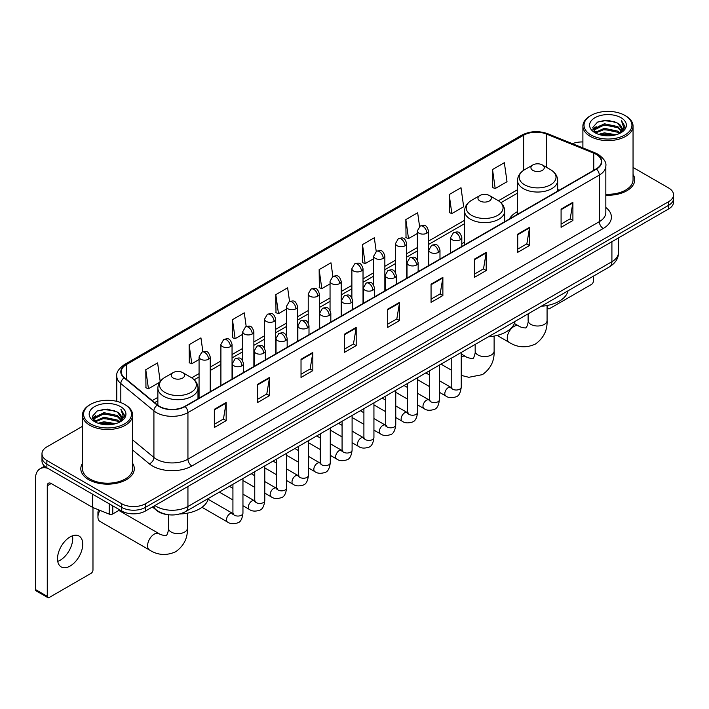 <?xml version="1.0" encoding="UTF-8"?>
<svg xmlns="http://www.w3.org/2000/svg" width="709" height="709" viewBox="0 0 709 709"><rect width="100%" height="100%" fill="white"/><g stroke="black" fill="none" stroke-linecap="round" stroke-linejoin="round"><path stroke-width="1.06" d="M464.581 242.141A29.53 17.051 0 0 0 461.807 243.843M517.543 211.566A29.53 17.051 0 0 0 509.425 218.957M167.492 514.601A16.715 9.651 180 0 1 156.911 510.657L152.435 506.962M82.483 426.331L46.874 446.883A16.715 9.651 0 0 0 41.982 453.707L41.982 460.992A16.715 9.651 0 0 0 46.874 467.816L121.744 511.038A16.715 9.651 0 0 0 145.38 511.038L668.658 208.933A16.715 9.651 0 0 0 673.55 202.1L673.55 198.467A16.715 9.651 0 0 1 668.658 205.291A16.715 9.651 0 0 0 673.55 198.467L673.55 194.824A16.715 9.651 0 0 0 668.658 188L633.048 167.448M41.982 453.707A16.715 9.651 0 0 0 46.874 460.531L121.744 503.753A16.715 9.651 0 0 0 145.38 503.753L145.38 507.396L668.658 205.291L145.38 507.396A16.715 9.651 0 0 1 121.744 507.396A16.715 9.651 0 0 0 145.38 507.396L145.38 511.038M46.874 460.531L46.874 464.173L121.744 507.396L46.874 464.173A16.715 9.651 0 0 1 41.982 457.349A16.715 9.651 0 0 0 46.874 464.173L46.874 467.816M82.483 463.349A26.747 15.438 0 0 0 80.808 468.72A26.747 15.438 0 0 0 88.643 479.639A26.747 15.438 0 0 0 117.791 482.989A26.747 15.438 0 0 0 134.302 468.72A26.747 15.438 0 0 0 132.636 463.349A26.747 15.438 0 0 1 134.302 468.72A26.747 15.438 0 0 1 117.791 482.989A26.747 15.438 0 0 1 88.643 479.639A26.747 15.438 0 0 1 80.808 468.72A26.747 15.438 0 0 1 82.483 463.349M596.154 154.332A17.831 10.298 180 0 1 601.374 161.608A17.831 10.298 180 0 1 596.154 168.893L184.783 406.39A17.831 10.298 180 0 1 157.575 405.016L124.465 377.72A17.831 10.298 180 0 1 121.239 371.817A17.831 10.298 180 0 1 126.468 364.532L523.659 135.215A17.831 10.298 180 0 1 546.497 134.063L593.77 153.179A17.831 10.298 180 0 1 596.154 154.332M596.464 154.145A18.274 10.555 0 0 0 594.027 152.967L546.745 133.85A18.274 10.555 0 0 0 523.339 135.038L126.149 364.355A18.274 10.555 0 0 0 124.102 377.87L157.203 405.167A18.274 10.555 0 0 0 185.102 406.576L596.464 169.07A18.274 10.555 0 0 0 596.464 154.145M214.34 409.306L214.34 427.5L226.162 420.676L226.162 402.482L214.34 409.306M214.34 424.274L223.441 419.019L226.109 403.084A4.458 2.57 -120 0 0 226.162 402.482M223.362 419.063L226.162 420.676M257.686 384.278L257.686 402.482L269.5 395.657L269.5 377.454L257.686 384.278M257.686 399.247L266.788 393.991L269.455 378.057A4.458 2.57 -120 0 0 269.5 377.454M266.708 394.036L269.5 395.657M301.024 359.25L301.024 377.454L312.846 370.63L312.846 352.426L301.024 359.25M301.024 374.228L310.125 368.972L312.802 353.038A4.458 2.57 -120 0 0 312.846 352.426M310.046 369.017L312.846 370.63M344.37 334.231L344.37 352.426L356.193 345.602L356.193 327.407L344.37 334.231M344.37 349.2L353.472 343.945L356.14 328.01A4.458 2.57 -120 0 0 356.193 327.407M353.392 343.989L356.193 345.602M561.085 209.111L561.085 227.314L572.907 220.481L572.907 202.287L561.085 209.111M561.085 224.079L570.187 218.824L572.854 202.889A4.458 2.57 -120 0 0 572.907 202.287M570.107 218.868L572.907 220.481M517.738 234.138L517.738 252.333L529.561 245.509L529.561 227.314L517.738 234.138M517.738 249.107L526.849 243.852L529.517 227.917A4.458 2.57 -120 0 0 529.561 227.314M526.769 243.896L529.561 245.509M474.401 259.157L474.401 277.361L486.214 270.537L486.214 252.333L474.401 259.157M474.401 274.126L483.503 268.871L486.17 252.936A4.458 2.57 -120 0 0 486.214 252.333M483.423 268.915L486.214 270.537M431.054 284.185L431.054 302.38L442.877 295.556L442.877 277.361L431.054 284.185M431.054 299.154L440.156 293.898L442.824 277.963A4.458 2.57 -120 0 0 442.877 277.361M440.076 293.943L442.877 295.556M387.708 309.204L387.708 327.407L399.53 320.583L399.53 302.38L387.708 309.204M387.708 324.173L396.818 318.917L399.486 302.982A4.458 2.57 -120 0 0 399.53 302.38M396.739 318.97L399.53 320.583M605.832 195.205A26.747 15.438 0 0 0 634.723 179.811A26.747 15.438 0 0 0 633.048 174.441A26.747 15.438 0 0 1 634.723 179.811A26.747 15.438 0 0 1 605.832 195.205M145.38 503.753L668.658 201.648A16.715 9.651 0 0 0 673.55 194.824M582.895 141.968A16.715 9.651 0 0 0 572.411 143.688M246.209 326.565L244.286 312.846L232.463 319.67L232.658 337.759M202.871 351.646L200.939 337.874L189.117 344.698L189.312 362.786M160.199 381.424L157.602 362.893L145.779 369.717L145.965 387.805M376.231 251.447L374.317 237.772L362.494 244.596L362.68 262.684M419.577 226.455L417.654 212.753L405.84 219.577L406.027 237.666M449.178 194.55L451.846 213.569L463.668 206.744L461.001 187.725L449.178 194.55L449.373 212.638M492.525 169.531L495.192 188.541L507.015 181.717L504.347 162.707L492.525 169.531L492.711 187.619M289.547 301.502L287.632 287.819L275.81 294.652L275.996 312.74M332.884 276.457L330.97 262.8L319.147 269.624L319.342 287.712M319.147 269.624L321.815 288.643L330.048 283.884M321.815 288.643L319.147 287.641M362.494 244.596L365.162 263.615L373.705 258.679M365.162 263.615L362.494 262.614M405.84 219.577L408.508 238.587L417.362 233.474M408.508 238.587L405.84 237.595M451.846 213.569L449.178 212.567M495.192 188.541L492.525 187.548M275.81 294.652L278.477 313.662L286.392 309.097M278.477 313.662L275.81 312.669M232.463 319.67L235.131 338.689L242.735 334.302M235.131 338.689L232.463 337.688M189.117 344.698L191.793 363.708L199.069 359.507M191.793 363.708L189.117 362.716M145.779 369.717L148.447 388.736L159.596 382.302M148.447 388.736L145.779 387.734M547.073 307.077L547.685 307.431A2.783 1.613 120 0 0 548.261 308.707A2.783 1.613 120 0 0 549.661 308.575L591.421 284.46A2.783 1.613 120 0 0 593.398 281.048L593.398 276.164M547.685 307.431L547.685 305.393M591.031 134.994A23.964 13.834 0 0 0 624.913 134.994A23.964 13.834 0 0 0 624.913 115.434L625.701 115.886A25.072 14.481 0 0 1 633.048 126.122A25.072 14.481 0 0 1 617.566 139.496A25.072 14.481 0 0 1 590.242 136.358A25.072 14.481 0 0 1 582.895 126.122A25.072 14.481 0 0 1 590.242 115.886L591.031 115.434A23.964 13.834 0 0 0 591.031 134.994M605.832 194.231A25.072 14.481 0 0 0 633.048 179.811L633.048 126.122M598.582 134.338L604.369 132.858L616.094 134.737M600.239 134.843L604.369 134.001L614.375 135.162M595.002 132.468L604.369 128.311L617.823 131.147L619.985 132.946M595.56 132.955L604.369 129.446L617.823 132.291L619.391 133.487M594.204 131.706L594.514 128.692L604.369 123.756L617.823 126.601L621.509 130.775M594.089 131.156L594.514 129.827L604.369 124.899L617.823 127.735L621.244 131.325M619.249 133.602A13.932 8.047 0 0 0 621.908 128.878A13.932 8.047 0 0 0 617.823 123.189L621.899 129.153M620.978 117.703A18.39 10.617 0 0 0 595.011 117.685A18.39 10.617 0 0 0 594.886 132.672A18.39 10.617 0 0 0 594.966 132.716A18.39 10.617 0 0 0 621.057 132.672A18.39 10.617 0 0 0 620.978 117.703M617.823 123.189L607.817 120.202L597.527 122.09L592.759 127.478L595.923 133.221M620.384 133.044L624.833 127.407L624.921 126.397L621.306 120.353L623.583 127.124L619.391 133.531M625.701 115.886L624.913 115.434A23.964 13.834 0 0 0 591.031 115.434M621.306 120.353L624.913 126.627M597.288 122.214L603.589 120.654L614.871 121.664M592.946 129.534L595.002 127.921M599.522 125.989L603.589 125.209L614.473 126.096M599.522 130.545L603.589 129.756L614.473 130.651M600.355 134.878L603.589 134.302L614.366 135.171M592.821 129.082L596.198 126.689M594.621 132.14L596.198 131.236M532.876 170.39A6.691 3.864 0 0 0 542.332 170.39A6.691 3.864 0 0 0 542.332 164.931L550.627 169.726A18.425 10.644 0 0 1 550.627 184.774A18.425 10.644 0 0 1 524.571 184.774A18.425 10.644 0 0 1 524.571 169.726C520.034 172.42 517.685 176 517.543 180.467A20.065 11.583 0 0 0 523.41 188.656A20.065 11.583 0 0 0 545.274 191.164A20.065 11.583 0 0 0 557.664 180.467C557.513 176 555.165 172.42 550.627 169.726L542.332 164.931A6.691 3.864 0 0 0 532.876 164.931A6.691 3.864 0 0 0 532.876 170.39M541.286 306.253A30.647 17.698 0 0 0 568.024 290.814M479.913 200.966A6.691 3.864 0 0 0 489.37 200.966A6.691 3.864 0 0 0 489.37 195.507L497.674 200.301A18.425 10.644 0 0 1 497.674 215.35A18.425 10.644 0 0 1 471.609 215.35A18.425 10.644 0 0 1 471.609 200.301C467.071 202.996 464.732 206.576 464.581 211.043A20.065 11.583 0 0 0 470.457 219.232A20.065 11.583 0 0 0 492.321 221.74A20.065 11.583 0 0 0 504.702 211.043C504.551 206.576 502.211 202.996 497.674 200.301L489.37 195.507A6.691 3.864 0 0 0 479.913 195.507A6.691 3.864 0 0 0 479.913 200.966M488.324 336.828A30.647 17.698 0 0 0 515.071 321.39M99.942 510.374A9.474 5.468 120 0 0 97.939 517.047L97.939 512.492A3.9 2.251 -60 0 1 98.702 509.868M97.939 517.047A9.474 5.468 120 0 0 99.907 521.381L149.555 550.042A9.474 5.468 -60 0 1 148.101 542.456A9.474 5.468 -60 0 1 154.287 534.107A9.474 5.468 -60 0 1 159.029 533.638C160.11 534.923 167.289 536.226 166.269 535.295C166.571 536.642 169.034 529.774 168.458 528.187A9.474 5.468 180 0 0 171.232 532.06A9.474 5.468 180 0 0 184.632 532.06A9.474 5.468 180 0 0 187.406 528.187C187.805 537.998 183.923 545.833 175.743 551.699C166.571 555.847 157.841 555.298 149.555 550.042M173.2 378.048A6.691 3.864 0 0 0 182.656 378.048A6.691 3.864 0 0 0 182.656 372.588L190.96 377.374A18.425 10.644 0 0 1 190.96 392.423A18.425 10.644 0 0 1 164.896 392.423A18.425 10.644 0 0 1 164.896 377.374C160.358 380.077 158.018 383.658 157.868 388.115A20.065 11.583 0 0 0 163.744 396.304A20.065 11.583 0 0 0 185.607 398.821A20.065 11.583 0 0 0 197.988 388.115C197.846 383.658 195.498 380.077 190.96 377.374L182.656 372.588A6.691 3.864 0 0 0 173.2 372.588A6.691 3.864 0 0 0 173.2 378.048M179.687 514.007A30.647 17.698 0 0 0 208.357 498.471M72.504 535.809A17.831 10.298 -60 0 1 60.123 560.27A17.831 10.298 -60 0 1 57.739 561.386M70.12 566.048A17.831 10.298 120 0 0 81.774 550.335A17.831 10.298 120 0 0 79.045 536.039A17.831 10.298 120 0 0 70.12 536.926A17.831 10.298 120 0 0 58.475 552.639A17.831 10.298 120 0 0 61.204 566.925A17.831 10.298 120 0 0 70.12 566.048M112.775 505.863L112.775 513.936L119.768 509.895M47.707 468.294A22.289 12.868 -120 0 0 40.067 468.755A22.289 12.868 -120 0 0 35.45 478.956L35.45 589.525L47.273 596.349L47.273 485.789A5.575 3.217 60 0 1 48.425 483.237A5.575 3.217 60 0 1 51.208 483.511L92.409 507.298L92.409 494.102M47.273 596.349A2.783 1.613 120 0 0 47.849 597.625L36.026 590.801A2.783 1.613 -60 0 1 35.45 589.525M47.849 597.625A2.783 1.613 120 0 0 49.24 597.483L91.009 573.368A2.783 1.613 120 0 0 92.976 569.956L92.976 507.555M112.775 513.936A2.783 1.613 180 0 1 109.213 514.114L92.782 507.476A2.783 1.613 180 0 1 92.409 507.298M90.61 423.902A23.964 13.834 0 0 0 124.5 423.902A23.964 13.834 0 0 0 124.5 404.343L125.289 404.795A25.072 14.481 0 0 1 132.636 415.031A25.072 14.481 0 0 1 117.153 428.413A25.072 14.481 0 0 1 89.83 425.267A25.072 14.481 0 0 1 82.483 415.031A25.072 14.481 0 0 1 89.821 404.795L90.61 404.343A23.964 13.834 0 0 0 90.61 423.902M82.483 415.031L82.483 468.72A25.072 14.481 0 0 0 89.83 478.956A25.072 14.481 0 0 0 117.153 482.102A25.072 14.481 0 0 0 132.636 468.72L132.636 415.031M98.17 423.255L103.948 421.775L115.673 423.654M99.827 423.76L103.948 422.91L113.963 424.079M94.581 421.376L103.948 417.22L117.41 420.065L119.573 421.855M95.139 421.873L103.948 418.363L117.41 421.199L118.97 422.396M93.792 420.623L94.102 417.601L103.948 412.673L117.41 415.509L121.088 419.693M93.668 420.065L94.102 418.735L103.948 413.808L117.41 416.653L120.831 420.233M118.828 422.511A13.932 8.047 0 0 0 121.487 417.787A13.932 8.047 0 0 0 117.41 412.097L121.478 418.062M120.557 406.62A18.39 10.617 0 0 0 94.598 406.594A18.39 10.617 0 0 0 94.474 421.589A18.39 10.617 0 0 0 94.554 421.633A18.39 10.617 0 0 0 120.636 421.589A18.39 10.617 0 0 0 120.557 406.62M117.41 412.097L107.396 409.111L97.115 411.007L92.347 416.396L95.502 422.139M119.972 421.952L124.412 416.316L124.5 415.306L120.885 409.27L123.162 416.032L118.979 422.449M125.289 404.795L124.5 404.343A23.964 13.834 0 0 0 90.61 404.343M120.885 409.27L124.5 415.536M96.876 411.123L103.168 409.572L114.459 410.582M92.525 418.443L94.581 416.83M99.109 414.907L103.168 414.118L114.052 415.013M99.109 419.453L103.168 418.664L114.052 419.56M99.942 423.787L103.168 423.22L113.945 424.079M92.409 418L95.777 415.598M94.2 421.057L95.777 420.145M154.917 505.535A22.289 12.868 0 0 0 156.414 506.483A22.289 12.868 0 0 0 187.938 506.483L611.911 261.71A22.289 12.868 0 0 0 618.443 252.608C618.602 258.138 615.66 262.871 609.607 266.806L185.634 511.588A11.149 6.434 60 0 0 187.938 506.483L187.938 486.471M611.911 241.689L611.911 261.71A11.149 6.434 60 0 1 609.607 266.806M154.013 506.049A11.149 7.453 129.5 0 0 155.962 509.674L152.577 506.882M668.658 208.933L668.658 201.648M121.744 511.038L121.744 503.753M605.832 207.471A27.864 16.085 180 0 1 603.244 228.493L191.882 465.99A5.575 3.217 60 0 1 187.938 459.166L599.309 221.669A22.289 12.868 0 0 0 605.832 212.567L605.832 165.977A22.289 12.868 180 0 1 599.309 175.079A5.575 3.217 -120 0 0 596.464 169.07M191.882 465.99A27.864 16.085 180 0 1 152.479 465.99A27.864 16.085 180 0 1 149.351 463.846L132.636 450.055M157.203 405.167A5.575 3.731 129.5 0 0 153.915 410.857L153.915 457.447A22.289 12.868 0 0 0 156.414 459.166A22.289 12.868 0 0 0 187.938 459.166L187.938 412.576A22.289 12.868 180 0 1 153.915 410.857L120.814 383.56A22.289 12.868 180 0 1 116.781 376.187L116.781 401.356M605.832 165.977C606.576 162.494 604.015 158.612 598.148 154.332L595.223 152.905A5.575 2.606 112 0 0 594.027 152.967M595.223 152.905L547.942 133.797C538.716 130.527 529.951 130.997 521.656 135.215A5.575 3.217 60 0 1 523.339 135.038M126.149 364.355A5.575 3.217 -120 0 0 124.465 364.532C118.678 368.689 116.125 372.571 116.781 376.187M124.102 377.87A5.575 3.731 129.5 0 0 120.814 383.56L120.814 402.597M547.942 133.797A5.575 2.606 112 0 0 546.745 133.85M185.102 406.576A5.575 3.217 60 0 1 187.938 412.576L599.309 175.079L599.309 221.669A5.575 3.217 60 0 0 603.244 228.493M132.636 439.899L153.915 457.447A5.575 3.731 -50.5 0 1 149.351 463.846M126.468 364.532L126.468 379.368M593.77 153.179L593.77 170.266M546.497 134.063L546.497 167.333M559.268 190.189L557.664 189.533M523.659 135.215L523.659 170.284M517.543 189.711L498.418 200.753M464.581 220.286L428.511 241.113M417.362 247.547L406.682 253.716M395.533 260.15L384.854 266.318M373.705 272.752L363.026 278.921M351.877 285.355L341.197 291.523M330.048 297.957L319.36 304.126M308.22 310.56L297.532 316.728M286.392 323.162L275.704 329.331M264.563 335.765L253.875 341.933M242.735 348.367L232.047 354.535M220.907 360.97L210.218 367.138M199.069 373.572L191.705 377.826M157.868 397.359L152.231 400.612M387.708 309.78L399.486 302.982M431.054 284.761L442.824 277.963M474.401 259.733L486.17 252.936M517.738 234.714L529.517 227.917M561.085 209.687L572.854 202.889M344.37 334.808L356.14 328.01M301.024 359.835L312.802 353.038M257.686 384.854L269.455 378.057M214.34 409.882L226.109 403.084M547.073 305.517L547.073 320.539A9.474 5.468 180 0 1 544.299 324.403A9.474 5.468 180 0 1 530.899 324.403A9.474 5.468 180 0 1 528.125 320.539C528.701 322.116 526.246 328.985 525.936 327.638C526.955 328.577 519.777 327.274 518.696 325.98L514.397 323.499M547.073 320.539C547.481 330.341 543.59 338.175 535.41 344.051C526.246 348.199 517.517 347.64 509.222 342.394A9.474 5.468 -60 0 1 507.768 334.799A9.474 5.468 -60 0 1 513.954 326.45A9.474 5.468 -60 0 1 518.696 325.98M494.12 336.093L494.12 351.115A9.474 5.468 180 0 1 491.337 354.979A9.474 5.468 180 0 1 477.946 354.979A9.474 5.468 180 0 1 475.172 351.115C475.748 352.692 473.284 359.56 472.983 358.213C473.993 359.153 466.823 357.85 465.733 356.556L461.249 353.968M461.249 356.893A9.474 5.468 -60 0 1 465.733 356.556M460.176 239.802A5.575 3.217 0 0 0 461.807 237.524C459.547 230.372 457.349 231.799 453.45 232.694A5.575 3.217 60 0 1 456.233 232.977A5.575 3.217 -120 0 1 460.176 239.802A5.575 3.217 0 0 1 452.289 239.802A5.575 3.217 0 0 1 450.658 237.524L453.45 232.694M439.42 392.307L445.846 396.021A5.016 2.898 -60 0 1 445.075 391.997A5.016 2.898 -60 0 1 448.354 387.575A5.016 2.898 -60 0 1 448.575 387.46A5.016 2.898 -60 0 1 450.862 387.327L439.42 380.724M451.509 387.832L451.057 388.204L451.216 387.123A5.016 2.898 -0 0 0 452.688 389.17A5.016 2.898 -0 0 0 459.547 389.294A5.016 2.898 -0 0 0 461.249 387.123C460.558 392.946 458.758 396.198 455.834 396.88C451.651 398.157 448.318 397.864 445.846 396.021M438.348 252.404A5.575 3.217 0 0 0 439.979 250.126C437.719 242.983 435.521 244.401 431.621 245.305A5.575 3.217 60 0 1 434.404 245.58A5.575 3.217 -120 0 1 438.348 252.404A5.575 3.217 0 0 1 430.46 252.404A5.575 3.217 0 0 1 428.83 250.126L431.621 245.305M417.592 404.91L424.017 408.623A5.016 2.898 -60 0 1 423.246 404.6A5.016 2.898 -60 0 1 426.526 400.177A5.016 2.898 -60 0 1 426.747 400.062A5.016 2.898 -60 0 1 429.034 399.929L417.592 393.327M429.672 400.434L429.229 400.807L429.388 399.725A5.016 2.898 -0 0 0 430.859 401.773A5.016 2.898 -0 0 0 437.719 401.897A5.016 2.898 -0 0 0 439.42 399.725C438.729 405.548 436.93 408.801 434.005 409.483C429.814 410.759 426.49 410.476 424.017 408.623M416.511 265.006A5.575 3.217 0 0 0 418.15 262.729C415.882 255.586 413.684 257.004 409.784 257.908A5.575 3.217 60 0 1 412.576 258.182A5.575 3.217 -120 0 1 416.511 265.006A5.575 3.217 0 0 1 408.632 265.006A5.575 3.217 0 0 1 407.001 262.729L409.784 257.908M395.764 417.512L402.189 421.226A5.016 2.898 -60 0 1 401.418 417.202A5.016 2.898 -60 0 1 404.697 412.789A5.016 2.898 -60 0 1 404.919 412.665A5.016 2.898 -60 0 1 407.205 412.541L395.764 405.929M407.843 413.046L407.4 413.409L407.56 412.328A5.016 2.898 -0 0 0 409.031 414.375A5.016 2.898 -0 0 0 415.891 414.499A5.016 2.898 -0 0 0 417.592 412.328C416.901 418.15 415.102 421.403 412.177 422.085C407.985 423.362 404.653 423.078 402.189 421.226M394.683 277.609A5.575 3.217 0 0 0 396.322 275.331C394.053 268.188 391.855 269.606 387.956 270.51A5.575 3.217 60 0 1 390.748 270.785A5.575 3.217 -120 0 1 394.683 277.609A5.575 3.217 0 0 1 386.804 277.609A5.575 3.217 0 0 1 385.173 275.331L387.956 270.51M373.935 430.115L380.361 433.828A5.016 2.898 -60 0 1 379.59 429.805A5.016 2.898 -60 0 1 382.869 425.391A5.016 2.898 -60 0 1 383.09 425.267A5.016 2.898 -60 0 1 385.368 425.143L373.935 418.532M386.015 425.648L385.572 426.012L385.731 424.93A5.016 2.898 -0 0 0 387.203 426.978A5.016 2.898 -0 0 0 394.062 427.102A5.016 2.898 -0 0 0 395.764 424.93C395.073 430.753 393.273 434.005 390.349 434.688C386.157 435.964 382.825 435.68 380.361 433.828M372.854 290.211A5.575 3.217 0 0 0 374.485 287.934C372.225 280.791 370.027 282.209 366.128 283.113A5.575 3.217 60 0 1 368.919 283.387A5.575 3.217 -120 0 1 372.854 290.211A5.575 3.217 0 0 1 364.975 290.211A5.575 3.217 0 0 1 363.345 287.934L366.128 283.113M352.098 442.717L358.532 446.431A5.016 2.898 -60 0 1 357.761 442.407A5.016 2.898 -60 0 1 361.032 437.994A5.016 2.898 -60 0 1 361.262 437.87A5.016 2.898 -60 0 1 363.54 437.745L352.098 431.134M364.187 438.251L363.744 438.623L363.903 437.533A5.016 2.898 -0 0 0 365.374 439.58A5.016 2.898 -0 0 0 372.234 439.704A5.016 2.898 -0 0 0 373.935 437.533C373.244 443.355 371.436 446.608 368.52 447.29C364.329 448.567 360.996 448.283 358.532 446.431M351.026 302.814A5.575 3.217 0 0 0 352.657 300.536C350.397 293.393 348.199 294.811 344.299 295.715A5.575 3.217 60 0 1 347.091 295.99A5.575 3.217 -120 0 1 351.026 302.814A5.575 3.217 0 0 1 343.147 302.814A5.575 3.217 0 0 1 341.516 300.536L344.299 295.715M330.27 455.32L336.695 459.033A5.016 2.898 -60 0 1 335.933 455.01A5.016 2.898 -60 0 1 339.203 450.596A5.016 2.898 -60 0 1 339.425 450.472A5.016 2.898 -60 0 1 341.711 450.348L330.27 443.737M342.358 450.853L341.915 451.225L342.075 450.135A5.016 2.898 -0 0 0 343.537 452.182A5.016 2.898 -0 0 0 350.406 452.307A5.016 2.898 -0 0 0 352.098 450.135C351.416 455.958 349.608 459.219 346.692 459.893C342.5 461.169 339.168 460.885 336.695 459.033M329.198 315.416A5.575 3.217 0 0 0 330.828 313.139C328.568 305.996 326.37 307.414 322.471 308.318A5.575 3.217 60 0 1 325.254 308.592A5.575 3.217 -120 0 1 329.198 315.416A5.575 3.217 0 0 1 321.319 315.416A5.575 3.217 0 0 1 319.688 313.139L322.471 308.318M308.442 467.922L314.867 471.636A5.016 2.898 -60 0 1 314.105 467.612A5.016 2.898 -60 0 1 317.375 463.199A5.016 2.898 -60 0 1 317.597 463.074A5.016 2.898 -60 0 1 319.883 462.95L308.442 456.339M320.53 463.456L320.078 463.828L320.246 462.738A5.016 2.898 -0 0 0 321.709 464.785A5.016 2.898 -0 0 0 328.577 464.909A5.016 2.898 -0 0 0 330.27 462.738C329.588 468.569 327.78 471.822 324.864 472.504C320.672 473.772 317.34 473.488 314.867 471.636M307.369 328.019A5.575 3.217 0 0 0 309 325.741C306.74 318.598 304.542 320.016 300.643 320.92A5.575 3.217 60 0 1 303.425 321.195A5.575 3.217 -120 0 1 307.369 328.019A5.575 3.217 0 0 1 299.49 328.019A5.575 3.217 0 0 1 297.86 325.741L300.643 320.92M286.613 480.525L293.039 484.238A5.016 2.898 -60 0 1 292.268 480.215A5.016 2.898 -60 0 1 295.547 475.801A5.016 2.898 -60 0 1 295.768 475.677A5.016 2.898 -60 0 1 298.055 475.553L286.613 468.941M298.702 476.058L298.25 476.43L298.409 475.34A5.016 2.898 -0 0 0 299.88 477.387A5.016 2.898 -0 0 0 306.749 477.52A5.016 2.898 -0 0 0 308.442 475.34C307.759 481.172 305.951 484.424 303.035 485.107C298.844 486.374 295.511 486.09 293.039 484.238M285.541 340.621A5.575 3.217 0 0 0 287.172 338.344C284.912 331.2 282.714 332.627 278.814 333.522A5.575 3.217 60 0 1 281.597 333.797A5.575 3.217 -120 0 1 285.541 340.621A5.575 3.217 0 0 1 277.662 340.621A5.575 3.217 0 0 1 276.031 338.344L278.814 333.522M264.785 493.127L271.21 496.841A5.016 2.898 -60 0 1 270.439 492.826A5.016 2.898 -60 0 1 273.718 488.404A5.016 2.898 -60 0 1 273.94 488.279A5.016 2.898 -60 0 1 276.226 488.155L264.785 481.553M276.873 488.661L276.421 489.033L276.581 487.952A5.016 2.898 -0 0 0 278.052 489.999A5.016 2.898 -0 0 0 284.921 490.123A5.016 2.898 -0 0 0 286.613 487.952C285.931 493.774 284.123 497.027 281.207 497.709C277.015 498.976 273.683 498.693 271.21 496.841M263.713 353.224A5.575 3.217 0 0 0 265.343 350.946C263.083 343.803 260.885 345.23 256.986 346.125A5.575 3.217 60 0 1 259.769 346.4A5.575 3.217 -120 0 1 263.713 353.224A5.575 3.217 0 0 1 255.834 353.224A5.575 3.217 0 0 1 254.194 350.946L256.986 346.125M242.957 505.73L249.382 509.443A5.016 2.898 -60 0 1 248.611 505.428A5.016 2.898 -60 0 1 251.89 501.006A5.016 2.898 -60 0 1 252.112 500.882A5.016 2.898 -60 0 1 254.398 500.758L242.957 494.155M255.045 501.263L254.593 501.635L254.753 500.554A5.016 2.898 -0 0 0 256.224 502.601A5.016 2.898 -0 0 0 263.083 502.725A5.016 2.898 -0 0 0 264.785 500.554C264.094 506.377 262.295 509.629 259.379 510.312C255.187 511.588 251.855 511.295 249.382 509.443M241.884 365.826A5.575 3.217 0 0 0 243.515 363.557C241.255 356.405 239.057 357.832 235.158 358.727A5.575 3.217 60 0 1 237.94 359.002A5.575 3.217 -120 0 1 241.884 365.826A5.575 3.217 0 0 1 233.997 365.826A5.575 3.217 0 0 1 232.366 363.557L235.158 358.727M202.003 507.298L227.554 522.046A5.016 2.898 -60 0 1 226.783 518.031A5.016 2.898 -60 0 1 230.062 513.608A5.016 2.898 -60 0 1 230.283 513.484A5.016 2.898 -60 0 1 232.57 513.36L208.154 499.269M233.217 513.865L232.765 514.238L232.924 513.156A5.016 2.898 -0 0 0 234.395 515.204A5.016 2.898 -0 0 0 241.255 515.328A5.016 2.898 -0 0 0 242.957 513.156C242.265 518.979 240.466 522.232 237.542 522.914C233.358 524.19 230.026 523.898 227.554 522.046M426.88 233.181A5.575 3.217 0 0 0 428.511 230.904C426.251 223.76 424.053 225.178 420.153 226.082A5.575 3.217 60 0 1 422.936 226.357A5.575 3.217 -120 0 1 426.88 233.181A5.575 3.217 0 0 1 419.001 233.181A5.575 3.217 0 0 1 417.362 230.904L420.153 226.082M405.052 245.784A5.575 3.217 0 0 0 406.682 243.506C404.422 236.363 402.225 237.781 398.325 238.685A5.575 3.217 60 0 1 401.108 238.96A5.575 3.217 -120 0 1 405.052 245.784A5.575 3.217 0 0 1 397.164 245.784A5.575 3.217 0 0 1 395.533 243.506L398.325 238.685M383.223 258.386A5.575 3.217 0 0 0 384.854 256.109C382.594 248.965 380.396 250.383 376.497 251.287A5.575 3.217 60 0 1 379.28 251.562A5.575 3.217 -120 0 1 383.223 258.386A5.575 3.217 0 0 1 375.336 258.386A5.575 3.217 0 0 1 373.705 256.109L376.497 251.287M361.386 270.989A5.575 3.217 0 0 0 363.026 268.711C360.757 261.568 358.559 262.986 354.66 263.89A5.575 3.217 60 0 1 357.451 264.165A5.575 3.217 -120 0 1 361.386 270.989A5.575 3.217 0 0 1 353.507 270.989A5.575 3.217 0 0 1 351.877 268.711L354.66 263.89M339.558 283.591A5.575 3.217 0 0 0 341.197 281.313C338.929 274.17 336.731 275.588 332.831 276.492A5.575 3.217 60 0 1 335.623 276.767A5.575 3.217 -120 0 1 339.558 283.591A5.575 3.217 0 0 1 331.679 283.591A5.575 3.217 0 0 1 330.048 281.313L332.831 276.492M317.729 296.194A5.575 3.217 0 0 0 319.36 293.916C317.1 286.773 314.902 288.191 311.003 289.095A5.575 3.217 60 0 1 313.795 289.369A5.575 3.217 -120 0 1 317.729 296.194A5.575 3.217 0 0 1 309.851 296.194A5.575 3.217 0 0 1 308.22 293.916L311.003 289.095M295.901 308.796A5.575 3.217 0 0 0 297.532 306.518C295.272 299.375 293.074 300.793 289.175 301.697A5.575 3.217 60 0 1 291.966 301.972A5.575 3.217 -120 0 1 295.901 308.796A5.575 3.217 0 0 1 288.022 308.796A5.575 3.217 0 0 1 286.392 306.518L289.175 301.697M274.073 321.399A5.575 3.217 0 0 0 275.704 319.121C273.444 311.978 271.246 313.405 267.346 314.3A5.575 3.217 60 0 1 270.129 314.574A5.575 3.217 -120 0 1 274.073 321.399A5.575 3.217 0 0 1 266.194 321.399A5.575 3.217 0 0 1 264.563 319.121L267.346 314.3M252.244 334.001A5.575 3.217 0 0 0 253.875 331.723C251.615 324.58 249.417 326.007 245.518 326.902A5.575 3.217 60 0 1 248.301 327.177A5.575 3.217 -120 0 1 252.244 334.001A5.575 3.217 0 0 1 244.366 334.001A5.575 3.217 0 0 1 242.735 331.723L245.518 326.902M230.416 346.604A5.575 3.217 0 0 0 232.047 344.335C229.787 337.183 227.589 338.61 223.69 339.505A5.575 3.217 60 0 1 226.472 339.779A5.575 3.217 -120 0 1 230.416 346.604A5.575 3.217 0 0 1 222.537 346.604A5.575 3.217 0 0 1 220.907 344.335L223.69 339.505M208.588 359.206A5.575 3.217 0 0 0 210.218 356.937C207.959 349.785 205.761 351.212 201.861 352.107A5.575 3.217 60 0 1 204.644 352.382A5.575 3.217 -120 0 1 208.588 359.206A5.575 3.217 0 0 1 200.709 359.206A5.575 3.217 0 0 1 199.069 356.937L201.861 352.107M47.273 485.789L51.208 483.511M92.782 494.315L92.782 507.476M109.213 514.114L109.213 503.798M185.634 511.588C176.665 516.099 167.696 516.099 158.727 511.588L155.962 509.674M618.443 252.608L618.443 237.923M521.656 135.215L124.465 364.532M517.543 193.105L500.909 202.703M464.581 223.672L428.511 244.499M417.362 250.933L406.682 257.101M395.533 263.535L384.854 269.704M373.705 276.138L363.026 282.306M351.877 288.749L341.197 294.917M330.048 301.352L319.36 307.52M308.22 313.954L297.532 320.122M286.392 326.557L275.704 332.725M264.563 339.159L253.875 345.327M242.735 351.761L232.047 357.93M220.907 364.364L210.218 370.532M199.069 376.966L194.195 379.785M157.868 400.753L154.651 402.615M548.261 308.707L547.073 308.025M594.045 131.511L594.045 130.589M582.895 147.924L582.895 126.122M509.222 342.394L497.142 335.419M557.664 191.111L557.664 180.467M517.543 214.278L517.543 180.467M532.876 164.931L524.571 169.726M528.125 313.848L528.125 320.539M494.12 351.115C494.519 360.916 490.637 368.751 482.457 374.618L468.817 377.303L461.249 375.38M451.216 370.054L440.998 364.151M504.702 221.687L504.702 211.043M464.581 244.853L464.581 211.043M479.913 195.507L471.609 200.301M475.172 344.423L475.172 351.115M187.406 513.165L187.406 528.187M197.988 398.768L197.988 388.115M157.868 405.256L157.868 388.115M173.2 372.588L164.896 377.374M159.029 533.638L118.837 510.436M168.458 514.734L168.458 528.187M451.881 387.734L450.862 387.327M461.249 352.462L461.249 387.123M461.807 246.457L461.807 237.524M429.388 386.52L417.592 379.705M451.216 358.258L451.216 387.123M450.658 252.891L450.658 237.524M429.388 374.937L425.861 372.899M430.053 400.337L429.034 399.929M439.42 365.064L439.42 399.725M439.979 259.06L439.979 250.126M407.56 399.123L395.764 392.307M429.388 370.86L429.388 399.725M428.83 265.494L428.83 250.126M407.56 387.539L404.033 385.501M408.216 412.939L407.205 412.541M417.592 377.667L417.592 412.328M418.15 271.662L418.15 262.729M385.731 411.725L373.935 404.91M407.56 383.463L407.56 412.328M407.001 278.096L407.001 262.729M385.731 400.142L382.195 398.103M386.387 425.542L385.368 425.143M395.764 390.269L395.764 424.93M396.322 284.265L396.322 275.331M363.903 424.328L352.098 417.512M385.731 396.065L385.731 424.93M385.173 290.699L385.173 275.331M363.903 412.744L360.367 410.706M364.559 438.144L363.54 437.745M373.935 402.872L373.935 437.533M374.485 296.867L374.485 287.934M342.075 436.93L330.27 430.115M363.903 408.668L363.903 437.533M363.345 303.301L363.345 287.934M342.075 425.347L338.539 423.308M342.731 450.747L341.711 450.348M352.098 415.474L352.098 450.135M352.657 309.47L352.657 300.536M320.246 449.533L308.442 442.717M342.075 421.27L342.075 450.135M341.516 315.904L341.516 300.536M320.246 437.949L316.71 435.911M320.902 463.349L319.883 462.95M330.27 428.076L330.27 462.738M330.828 322.072L330.828 313.139M298.409 462.135L286.613 455.32M320.246 433.873L320.246 462.738M319.688 328.506L319.688 313.139M298.409 450.552L294.882 448.513M299.074 475.952L298.055 475.553M308.442 440.679L308.442 475.34M309 334.675L309 325.741M276.581 474.738L264.785 467.922M298.409 446.475L298.409 475.34M297.86 341.109L297.86 325.741M276.581 463.154L273.054 461.116M277.246 488.554L276.226 488.155M286.613 453.29L286.613 487.952M287.172 347.277L287.172 338.344M254.753 487.34L242.957 480.525M276.581 459.077L276.581 487.952M276.031 353.711L276.031 338.344M254.753 475.757L251.225 473.718M255.417 501.157L254.398 500.758M264.785 465.893L264.785 500.554M265.343 359.88L265.343 350.946M232.924 499.942L219.365 492.117M254.753 471.68L254.753 500.554M254.194 366.314L254.194 350.946M232.924 488.359L229.397 486.321M233.589 513.759L232.57 513.36M242.957 478.495L242.957 513.156M243.515 372.482L243.515 363.557M232.924 484.282L232.924 513.156M232.366 378.916L232.366 363.557M428.511 265.68L428.511 230.904M417.362 259.884L417.362 230.904M406.682 278.282L406.682 243.506M395.533 272.486L395.533 243.506M384.854 290.885L384.854 256.109M373.705 285.089L373.705 256.109M363.026 303.487L363.026 268.711M351.877 297.691L351.877 268.711M341.197 316.09L341.197 281.313M330.048 310.294L330.048 281.313M319.36 328.692L319.36 293.916M308.22 322.896L308.22 293.916M297.532 341.295L297.532 306.518M286.392 335.499L286.392 306.518M275.704 353.897L275.704 319.121M264.563 348.101L264.563 319.121M253.875 366.5L253.875 331.723M242.735 360.704L242.735 331.723M232.047 379.102L232.047 344.335M220.907 385.536L220.907 344.335M210.218 391.705L210.218 356.937M199.069 398.139L199.069 356.937M40.067 468.755L44.578 466.15M93.623 420.428L93.623 419.498"/></g></svg>
